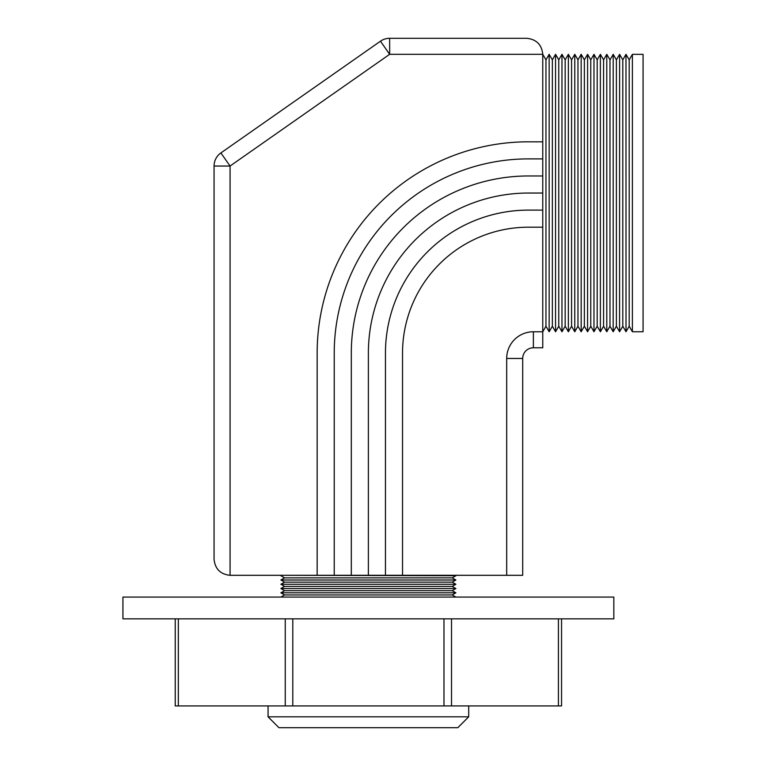 <?xml version="1.0" encoding="UTF-8"?>
<svg xmlns="http://www.w3.org/2000/svg" width="766" height="766" viewBox="0 0 766 766"><rect width="100%" height="100%" fill="white"/><g stroke="black" fill="none" stroke-linecap="round" stroke-linejoin="round"><path stroke-width="1.15" d="M468.696 716.813L457.809 727.7L278.948 727.7L268.062 716.813L468.696 716.813L468.696 705.926M368.379 618.851L613.834 618.851L613.834 597.078L122.933 597.078L122.933 618.851L368.379 618.851M561.545 618.851L561.545 705.926L175.222 705.926L175.222 618.851M632.381 54.338L632.381 331.745L643.067 331.745L643.067 54.338L632.381 54.338L629.192 59.853L629.192 326.23L626.014 331.745L625.985 54.338L626.014 331.745M625.985 54.338L622.796 59.853L622.796 326.23L619.579 331.755L619.608 54.329L619.579 331.755L616.391 326.23L613.173 331.755L613.202 54.329L613.173 331.755L609.985 326.23L606.777 331.755L606.777 54.329L606.796 331.755M622.796 59.853L619.608 54.329L616.391 59.853L616.391 326.23M616.391 59.853L613.202 54.329L609.985 59.853L609.985 326.23M606.777 54.329L603.579 59.853L603.579 326.23L600.391 331.755L600.372 54.329L600.391 331.755M600.372 54.329L597.183 59.853L597.183 326.23L593.976 331.755L593.985 54.329L593.976 331.755L590.778 326.23L587.57 331.764L587.589 54.319L587.57 331.764L584.372 326.23L581.164 331.764L581.164 54.319L581.183 331.764M597.183 59.853L593.985 54.329L590.778 59.853L590.778 326.23M590.778 59.853L587.589 54.319L584.372 59.853L584.372 326.23M581.164 54.319L577.966 59.853L577.966 326.23L574.768 331.764L574.778 54.319L574.768 331.764L571.57 326.23L568.362 331.764L568.372 54.319L568.362 331.764L565.164 326.23L561.966 331.774L561.966 54.309L561.966 331.774L558.759 326.23L555.561 331.774L555.561 54.309L555.561 331.774L552.363 326.23L549.155 331.774L549.155 54.309L549.155 331.774L545.957 326.23L542.759 331.774L542.759 54.309C541.734 44.658 536.401 39.315 526.749 38.3L389.645 38.3A16.009 16.009 0 0 0 380.463 41.192L389.645 54.309L230.068 166.04L230.068 575.304L506.69 575.304L506.69 358.459A26.676 26.676 0 0 1 533.375 331.774L542.759 331.774L542.759 347.783L533.375 347.783A10.676 10.676 0 0 0 522.699 358.459L522.699 575.304L506.69 575.304M577.966 59.853L574.778 54.319L571.57 59.853L571.57 326.23M571.57 59.853L568.372 54.319L565.164 59.853L565.164 326.23M565.164 59.853L561.966 54.309L558.759 59.853L558.759 326.23M558.759 59.853L555.561 54.309L552.363 59.853L552.363 326.23M552.363 59.853L549.155 54.309L545.957 59.853L545.957 326.23M280.873 580.006L455.894 580.006L452.189 582.141L284.569 582.141L280.873 580.006L284.569 577.87L452.189 577.87L455.894 575.735L280.873 575.304M455.894 584.267L452.189 586.402L284.569 586.402L280.873 584.267L455.894 584.267L452.189 582.141M455.894 588.537L452.189 590.672L284.569 590.672L280.873 588.537L455.894 588.537L452.189 586.402M455.894 592.807L452.189 594.943L284.569 594.943L280.873 592.807L455.894 592.807L452.189 590.672M402.533 575.304L402.533 353.116A125.93 125.93 0 0 1 528.463 227.196L542.759 227.196M385.461 575.304L385.461 353.116A143.003 143.003 0 0 1 528.463 210.114L542.759 210.114M368.379 575.304L368.379 353.116A160.075 160.075 0 0 1 528.463 193.042L542.759 193.042M334.235 575.304L334.235 353.116A194.229 194.229 0 0 1 528.463 158.888L542.759 158.888M542.759 175.969L528.463 175.969A177.157 177.157 0 0 0 351.307 353.116L351.307 575.304M317.153 575.304L317.153 353.116A211.301 211.301 0 0 1 528.463 141.815L542.759 141.815M214.059 559.295C215.083 568.956 220.416 574.289 230.068 575.304C220.416 574.289 215.083 568.956 214.059 559.295L214.059 166.04A16.009 16.009 0 0 1 220.886 152.932A16.009 16.009 0 0 0 214.059 166.04L230.068 166.04L220.886 152.932L380.463 41.192M389.645 38.3L526.749 38.3C536.401 39.315 541.734 44.658 542.759 54.309L389.645 54.309L389.645 38.3M558.414 705.926L558.414 618.851M451.519 618.851L451.519 705.926M178.344 618.851L178.344 705.926M285.249 705.926L285.249 618.851M443.974 705.926L443.974 618.851M292.794 618.851L292.794 705.926M506.69 358.459L522.699 358.459M533.375 331.774L533.375 347.783M268.062 716.813L268.062 705.926M629.192 59.853L626.014 54.338M609.985 59.853L606.796 54.329M603.579 59.853L600.391 54.329M584.372 59.853L581.183 54.319M545.957 59.853L542.759 54.309M577.966 326.23L581.164 331.764M597.183 326.23L600.372 331.755M603.579 326.23L606.777 331.755M622.796 326.23L625.985 331.745M629.192 326.23L632.381 331.745M452.189 577.87L455.894 580.006M452.189 594.943L455.894 597.078M284.569 594.943L280.873 597.078M284.569 590.672L280.873 592.807M284.569 586.402L280.873 588.537M284.569 582.141L280.873 584.267M284.569 577.87L280.873 575.735"/></g></svg>
